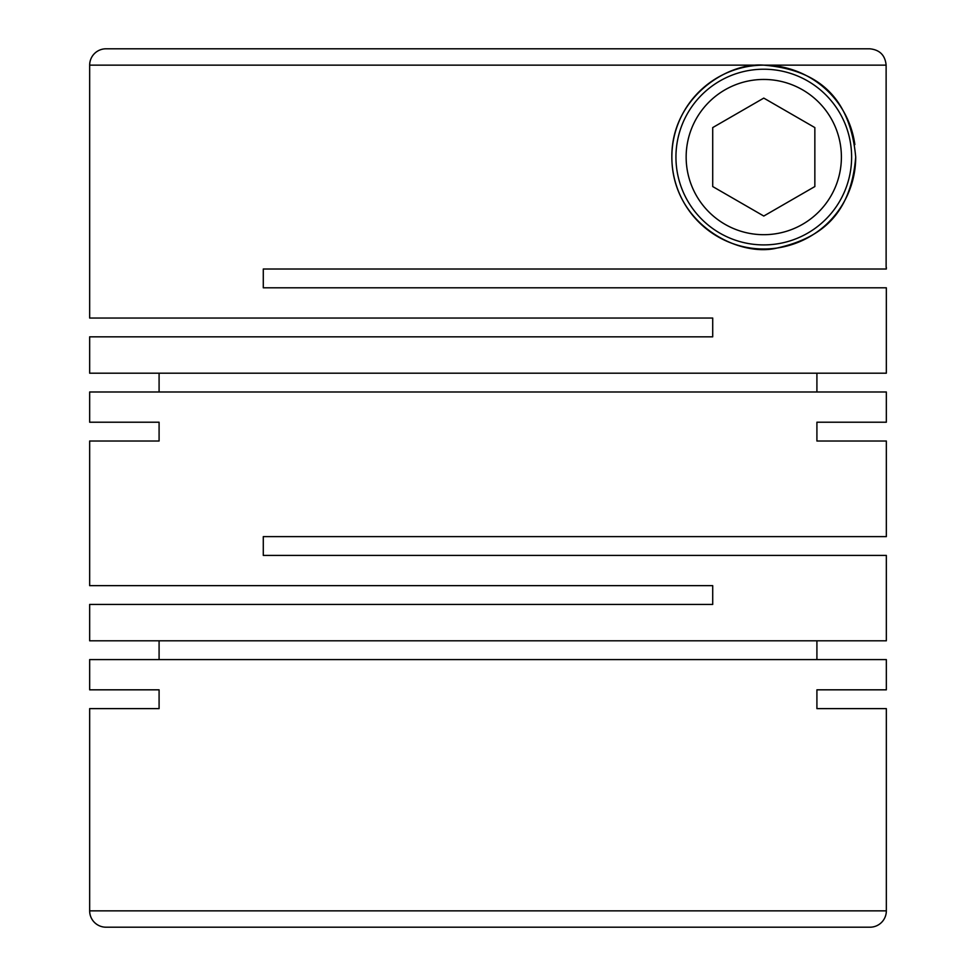 <?xml version="1.0" encoding="UTF-8"?>
<svg xmlns="http://www.w3.org/2000/svg" width="976" height="976" viewBox="0 0 976 976"><rect width="100%" height="100%" fill="white"/><g stroke="black" fill="none" stroke-linecap="round" stroke-linejoin="round"><path stroke-width="1.46" d="M159.088 689.825L89.658 689.825L159.088 689.825L159.088 708.625L89.658 708.625L89.658 910.852A16.348 16.348 0 0 0 105.994 927.2L870.006 927.2A16.348 16.348 0 0 0 886.342 910.852L886.342 708.625L816.912 708.625L886.342 708.625M816.912 689.825L886.342 689.825L816.912 689.825L816.912 708.625M886.342 689.825L886.342 659.593L89.658 659.593L89.658 689.825M886.342 441.018L816.912 441.018L886.342 441.018L886.342 536.617L263.288 536.617L263.288 555.417L886.342 555.417L886.342 640.805L89.658 640.805L89.658 604.437L712.712 604.437L712.712 585.649L89.658 585.649L89.658 441.018L159.088 441.018L89.658 441.018M816.912 422.218L886.342 422.218L816.912 422.218L816.912 441.018M886.342 422.218L886.342 391.986L89.658 391.986L89.658 422.218L159.088 422.218L89.658 422.218M159.088 422.218L159.088 441.018M159.088 640.805L159.088 659.593M816.912 640.805L816.912 659.593M886.342 267.375L886.342 269.01L263.288 269.01L263.288 287.81L886.342 287.81L886.342 373.198L89.658 373.198L89.658 336.83L712.712 336.83L712.712 318.042L89.658 318.042L89.658 65.148A16.348 16.348 0 0 1 105.994 48.8L869.775 48.8C879.705 49.776 885.159 55.229 886.123 65.148L886.123 267.375M855.708 157.063C849.62 90.634 810.751 69.113 763.781 65.148C726.168 62.037 671.244 98.808 671.854 157.063C671.903 223.577 738.417 257.859 777.286 247.989C816.961 238.949 850.73 218.221 855.708 157.063A91.927 91.927 0 0 1 763.781 248.99A91.927 91.927 0 0 1 671.854 157.063A91.927 91.927 0 0 1 757.535 65.355A91.927 91.927 0 0 1 854.854 144.607M89.658 708.625L159.088 708.625M140.727 48.8L105.994 48.8M851.621 157.063A87.84 87.84 0 0 1 763.781 244.903A87.84 87.84 0 0 1 675.941 157.063A87.84 87.84 0 0 1 763.781 69.223A87.84 87.84 0 0 1 851.621 157.063M841.397 157.063A77.629 77.629 0 0 1 763.781 234.691A77.629 77.629 0 0 1 686.152 157.063A77.629 77.629 0 0 1 763.781 79.446A77.629 77.629 0 0 1 841.397 157.063M816.912 373.198L816.912 391.986M159.088 373.198L159.088 391.986M763.781 98.1L712.712 127.588L712.712 186.55L763.781 216.038L814.85 186.55L814.85 127.588L763.781 98.1M650.882 48.8L869.775 48.8M89.658 910.852L886.342 910.852M89.658 65.148L886.123 65.148"/></g></svg>

